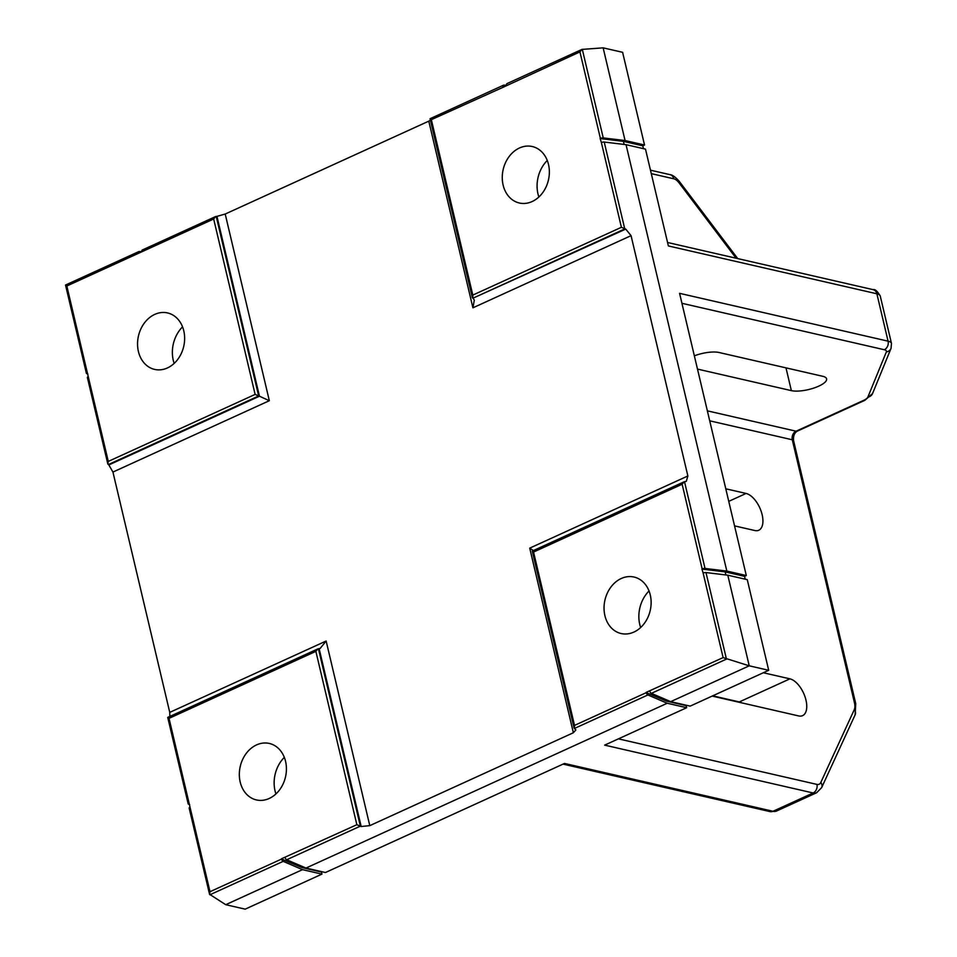 <?xml version="1.0" encoding="UTF-8"?>
<svg xmlns="http://www.w3.org/2000/svg" width="957" height="957" viewBox="0 0 957 957"><rect width="100%" height="100%" fill="white"/><g stroke="black" fill="none" stroke-linecap="round" stroke-linejoin="round"><path stroke-width="1.44" d="M472.842 298.249L625.734 229.094L621.404 227.299L472.806 295.091L472.842 298.249L624.945 228.855M430.255 118.692L431.344 119.685L503.191 87.231L579.942 51.893L581.94 49.417L603.149 47.85L625.065 140.547L644.528 145.009L642.781 145.811L623.402 141.361L624.131 144.435M623.402 141.361L600.159 138.562L601.379 142.569A2.225 0.694 -13.3 0 1 604.214 142.043L626.034 144.663L645.497 149.136L668.381 245.949L876.875 293.787L888.072 341.171A6.687 5.359 102.9 0 1 884.304 349.736L681.934 303.297M649.037 590.971A30.492 24.451 -77.1 0 0 640.652 627.529M65.722 285.007L66.823 285.999L141.899 251.751A2.225 1.136 -114.5 0 1 142.27 250.016A2.225 1.136 -114.5 0 1 142.533 249.968M189.414 808.258A2.225 0.694 -13.3 0 1 189.151 808.019A2.225 0.694 -13.3 0 1 190.024 807.206L210.002 891.709L209.547 894.269L225.72 904.688L302.496 869.65L283.188 861.348A2.225 1.136 -114.5 0 1 281.585 859.051L302.101 867.616L321.48 872.054L321.959 874.112L302.496 869.65M87.912 374.091L86.668 373.613A2.225 0.694 -13.3 0 1 86.405 373.374A2.225 0.694 -13.3 0 1 87.278 372.572L108.285 461.418L107.818 463.966L108.847 464.935L259.467 396.21L255.136 394.416L108.285 461.418M694.351 355.825A20.061 6.268 -13.3 0 1 718.982 352.487L822.781 376.304A20.061 6.268 -13.3 0 1 826.597 378.852A20.061 6.268 -13.3 0 1 813.905 388.04A20.061 6.268 -13.3 0 1 791.367 390.635L697.497 369.091M225.72 904.688L245.183 909.15L321.959 874.112M647.901 694.949A2.225 1.136 -114.5 0 1 646.298 692.653L666.814 701.206L686.193 705.656L686.671 707.713L667.208 703.251L647.901 694.949L574.403 728.48L575.887 729.916L573.363 732.751L369.785 825.64L361.184 826.513L356.853 824.707L281.525 858.764M532.618 551.076L533.551 552.045L574.523 725.394L574.403 728.48M473.368 298.62L474.301 300.175L472.914 307.819L631.058 235.661L625.734 229.094M430.423 120.283L428.784 121.144L472.914 307.819M725.908 574.966L725.179 571.891L701.924 569.08L703.144 573.099A2.225 0.694 -13.3 0 1 705.991 572.561L727.798 575.193L747.261 579.655L768.698 670.295L749.235 665.821L723.121 657.603L646.226 692.354M727.798 575.193L749.235 665.821L670.701 701.648L651.394 693.346A2.225 1.136 -114.5 0 1 649.791 691.05M668.201 700.572L666.814 701.206M533.551 552.045L682.138 484.242L684.147 481.778L686.277 481.383L687.868 475.976L529.723 548.134L533.348 550.574M138.406 253.342A2.225 1.136 -114.5 0 1 138.777 251.619A2.225 1.136 -114.5 0 1 139.04 251.559L141.863 251.583M603.149 47.85L622.612 52.312L644.528 145.009M190.024 807.206L189.055 803.09A2.225 0.694 -13.3 0 0 188.182 803.904A2.225 0.694 -13.3 0 0 188.445 804.131L189.689 804.622M642.781 145.811L643.451 148.658M701.924 569.08L702.175 568.972A2.225 0.694 -13.3 0 1 705.022 568.446L726.83 571.066L746.293 575.54L744.546 576.329L725.179 571.891M650.27 594.943A28.973 23.231 -77.1 0 0 633.319 576.892A28.973 23.231 -77.1 0 0 604.944 600.087A28.973 23.231 -77.1 0 0 620.363 633.343A28.973 23.231 -77.1 0 0 643.905 623.964A28.973 23.231 -77.1 0 0 650.27 594.943M503.119 86.943A2.225 1.136 -114.5 0 1 503.49 85.209A2.225 1.136 -114.5 0 1 503.753 85.149L506.576 85.173M141.899 251.751L213.674 218.997L215.672 216.533L216.952 216.366L259.455 396.21L269.336 400.708L112.938 472.064L169.748 712.379L326.146 641.023L369.785 825.64M428.784 121.144L225.206 214.033L216.952 216.366M169.844 716.434L169.748 712.379M167.93 717.367L169.03 718.36L315.87 651.358L317.868 648.894L320.152 648.427L326.146 641.023M285.557 761.341A28.973 23.231 -77.1 0 0 268.606 743.302A28.973 23.231 -77.1 0 0 240.231 766.497A28.973 23.231 -77.1 0 0 255.651 799.741A28.973 23.231 -77.1 0 0 279.193 790.374A28.973 23.231 -77.1 0 0 285.557 761.341M725.789 488.8L746.077 493.453A20.061 10.204 -114.5 0 1 761.126 511.205A20.061 10.204 -114.5 0 1 758.793 530.238A20.061 10.204 -114.5 0 1 754.846 530.537L734.557 525.883M626.034 144.663L726.83 571.066M707.367 410.852L796.068 431.2L863.573 400.397A11.137 3.481 166.7 0 0 867.843 397.155L886.338 351.961A6.687 6.197 -157.8 0 0 891.063 348.312L891.469 343.431A17.824 5.575 -13.3 0 0 888.072 341.171L679.578 293.332L746.293 575.54M87.649 377.728A2.225 0.694 -13.3 0 1 87.386 377.501A2.225 0.694 -13.3 0 1 88.259 376.687M763.315 672.747L789.908 678.848A20.061 10.204 -114.5 0 1 804.957 696.6A20.061 10.204 -114.5 0 1 802.612 715.633A20.061 10.204 -114.5 0 1 798.676 715.932L712.175 696.086M600.159 138.562L600.398 138.454A2.225 0.694 -13.3 0 1 603.245 137.916L625.065 140.547M112.938 472.064L108.847 464.935M618.413 738.852L816.931 784.405A6.687 5.359 102.9 0 1 813.151 792.982L604.657 745.132L686.671 707.713M563.039 764.117L770.062 811.62A6.687 5.359 102.9 0 0 773.017 811.285L564.522 763.447L325.452 872.521L305.989 868.059L667.208 703.251M712.702 695.835L739.294 701.936A20.061 10.204 -114.5 0 1 741.759 702.869M182.548 326.851A30.492 24.451 -77.1 0 0 174.162 363.409M183.78 330.823A28.973 23.231 -77.1 0 0 166.829 312.783A28.973 23.231 -77.1 0 0 138.454 335.979A28.973 23.231 -77.1 0 0 153.874 369.223A28.973 23.231 -77.1 0 0 177.416 359.844A28.973 23.231 -77.1 0 0 183.78 330.823M547.26 160.453A30.492 24.451 -77.1 0 0 538.875 196.998M548.493 164.413A28.973 23.231 -77.1 0 0 531.542 146.373A28.973 23.231 -77.1 0 0 503.167 169.568A28.973 23.231 -77.1 0 0 518.586 202.812A28.973 23.231 -77.1 0 0 542.129 193.446A28.973 23.231 -77.1 0 0 548.493 164.413M318.43 648.798L360.382 826.298M284.325 757.37A30.492 24.451 -77.1 0 0 275.939 793.927M108.308 464.576L258.665 395.971L216.222 216.426M506.612 85.34A2.225 1.136 -114.5 0 1 506.983 83.618A2.225 1.136 -114.5 0 1 507.246 83.558M302.101 867.616L303.489 866.982M305.989 868.059L286.681 859.757A2.225 1.136 -114.5 0 1 285.078 857.46M321.48 872.054L322.126 871.767M686.839 705.357L686.193 705.656M745.228 579.188L744.546 576.329M670.701 701.648L690.164 706.122L768.698 670.295M687.868 475.976L631.058 235.661M816.656 792.719A17.824 9.08 -114.5 0 1 813.151 792.982L773.017 811.285A17.824 9.08 65.5 0 0 776.522 811.034L816.656 792.719L821.644 787.623A6.687 5.264 24.7 0 0 820.807 782.443L854.29 709.639A6.687 5.264 24.7 0 1 855.127 714.819L821.644 787.623M816.931 784.405A11.137 5.67 65.5 0 0 820.807 782.443M650.473 170.179L670.032 174.664A6.687 5.359 102.9 0 1 673.764 178.792L651.286 173.636M66.823 285.999L87.278 372.572M886.338 351.961A11.137 3.481 166.7 0 0 884.304 349.736M574.523 725.394L646.298 692.653M209.87 894.795L283.188 861.348M651.394 693.346L726.447 659.11L705.991 572.561M797.384 431.105A6.687 3.397 65.5 0 1 796.068 431.2A6.687 5.359 -77.1 0 0 792.288 439.777A6.687 2.093 -13.3 0 1 793.568 440.627C793.174 435.925 794.442 432.755 797.384 431.105L864.889 400.301A6.687 3.397 -114.5 0 1 863.573 400.397M703.144 573.099L723.121 657.603M682.138 484.242L702.175 568.972M891.063 348.312L872.569 393.506A6.687 6.197 -157.8 0 1 867.843 397.155M210.002 891.709L281.585 859.051M315.87 651.358L356.853 824.707M169.03 718.36L189.055 803.09M319.148 648.726L361.184 826.513M728.756 501.36L746.077 493.453M736.1 258.223L679.063 182.859A11.137 5.67 65.5 0 0 673.764 178.792M854.29 709.639A11.137 5.67 65.5 0 0 854.469 702.797L792.288 439.777L709.723 420.829M582.299 49.321L603.245 137.916M670.032 174.664C672.316 174.808 675.367 176.985 679.159 181.22A6.687 2.309 142.9 0 1 679.063 182.859M854.469 702.797A6.687 2.093 -13.3 0 1 855.737 703.646L793.568 440.627M880.261 296.06C877.449 291.179 875.069 289.05 873.143 289.66A6.687 5.359 102.9 0 1 876.875 293.787A17.824 5.575 166.7 0 1 880.261 296.06L891.469 343.431M785.984 367.859L791.367 390.635M225.206 214.033L269.336 400.708M213.674 218.997L255.136 394.416M579.942 51.893L600.398 138.454M601.379 142.569L621.404 227.299M431.344 119.685L472.806 295.091M286.681 859.757L360.179 826.214M604.214 142.043L624.73 228.807M684.506 481.67L705.022 568.446M529.723 548.134L573.363 732.751M739.294 701.936L789.908 678.848M65.531 285.078L86.405 373.374M65.566 285.019L138.777 251.619M872.569 393.506L864.889 400.301M87.386 377.501L107.818 463.966M679.159 181.22L737.727 258.593M167.774 717.379L317.868 648.894M189.151 808.019L209.547 894.269M873.143 289.66L667.567 242.492M142.27 250.016L215.672 216.533M532.295 551.053L684.147 481.778M506.983 83.618L581.94 49.417M855.127 714.819L855.737 703.646M430.088 118.704L503.49 85.209M167.738 717.439L188.182 803.904M770.062 811.62L776.522 811.034M532.271 551.112L574.068 727.942M430.064 118.752L472.351 297.639"/></g></svg>
